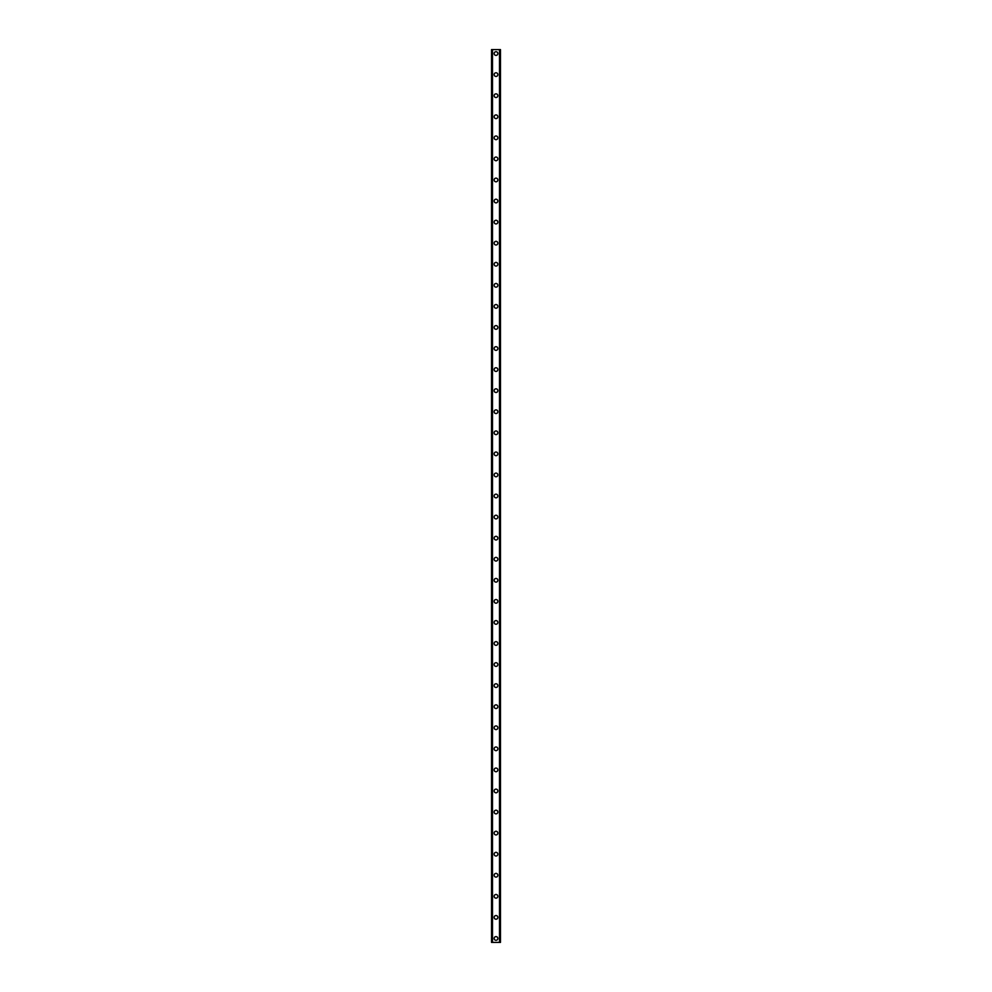 <?xml version="1.0" encoding="UTF-8"?>
<svg xmlns="http://www.w3.org/2000/svg" width="992" height="992" viewBox="0 0 992 992"><rect width="100%" height="100%" fill="white"/><g stroke="black" fill="none" stroke-linecap="round" stroke-linejoin="round"><path stroke-width="1.49" d="M494.152 938.444A1.848 1.848 0 0 1 496 936.609A1.848 1.848 0 0 1 497.848 938.444A1.848 1.848 0 0 1 496 940.292A1.848 1.848 0 0 1 494.152 938.444M494.152 917.377A1.848 1.848 0 0 1 496 915.542A1.848 1.848 0 0 1 497.848 917.377A1.848 1.848 0 0 1 496 919.224A1.848 1.848 0 0 1 494.152 917.377M494.152 896.309A1.848 1.848 0 0 1 496 894.474A1.848 1.848 0 0 1 497.848 896.309A1.848 1.848 0 0 1 496 898.157A1.848 1.848 0 0 1 494.152 896.309M494.152 875.242A1.848 1.848 0 0 1 496 873.394A1.848 1.848 0 0 1 497.848 875.242A1.848 1.848 0 0 1 496 877.089A1.848 1.848 0 0 1 494.152 875.242M494.152 854.174A1.848 1.848 0 0 1 496 852.326A1.848 1.848 0 0 1 497.848 854.174A1.848 1.848 0 0 1 496 856.022A1.848 1.848 0 0 1 494.152 854.174M494.152 833.106A1.848 1.848 0 0 1 496 831.259A1.848 1.848 0 0 1 497.848 833.106A1.848 1.848 0 0 1 496 834.954A1.848 1.848 0 0 1 494.152 833.106M494.152 812.039A1.848 1.848 0 0 1 496 810.191A1.848 1.848 0 0 1 497.848 812.039A1.848 1.848 0 0 1 496 813.874A1.848 1.848 0 0 1 494.152 812.039M494.152 790.971A1.848 1.848 0 0 1 496 789.124A1.848 1.848 0 0 1 497.848 790.971A1.848 1.848 0 0 1 496 792.806A1.848 1.848 0 0 1 494.152 790.971M494.152 769.891A1.848 1.848 0 0 1 496 768.056A1.848 1.848 0 0 1 497.848 769.891A1.848 1.848 0 0 1 496 771.739A1.848 1.848 0 0 1 494.152 769.891M494.152 748.824A1.848 1.848 0 0 1 496 746.988A1.848 1.848 0 0 1 497.848 748.824A1.848 1.848 0 0 1 496 750.671A1.848 1.848 0 0 1 494.152 748.824M494.152 727.756A1.848 1.848 0 0 1 496 725.921A1.848 1.848 0 0 1 497.848 727.756A1.848 1.848 0 0 1 496 729.604A1.848 1.848 0 0 1 494.152 727.756M494.152 706.688A1.848 1.848 0 0 1 496 704.841A1.848 1.848 0 0 1 497.848 706.688A1.848 1.848 0 0 1 496 708.536A1.848 1.848 0 0 1 494.152 706.688M494.152 685.621A1.848 1.848 0 0 1 496 683.773A1.848 1.848 0 0 1 497.848 685.621A1.848 1.848 0 0 1 496 687.468A1.848 1.848 0 0 1 494.152 685.621M494.152 664.553A1.848 1.848 0 0 1 496 662.706A1.848 1.848 0 0 1 497.848 664.553A1.848 1.848 0 0 1 496 666.401A1.848 1.848 0 0 1 494.152 664.553M494.152 643.486A1.848 1.848 0 0 1 496 641.638A1.848 1.848 0 0 1 497.848 643.486A1.848 1.848 0 0 1 496 645.321A1.848 1.848 0 0 1 494.152 643.486M494.152 622.418A1.848 1.848 0 0 1 496 620.57A1.848 1.848 0 0 1 497.848 622.418A1.848 1.848 0 0 1 496 624.253A1.848 1.848 0 0 1 494.152 622.418M494.152 601.35A1.848 1.848 0 0 1 496 599.503A1.848 1.848 0 0 1 497.848 601.35A1.848 1.848 0 0 1 496 603.186A1.848 1.848 0 0 1 494.152 601.35M494.152 580.27A1.848 1.848 0 0 1 496 578.435A1.848 1.848 0 0 1 497.848 580.27A1.848 1.848 0 0 1 496 582.118A1.848 1.848 0 0 1 494.152 580.27M494.152 559.203A1.848 1.848 0 0 1 496 557.368A1.848 1.848 0 0 1 497.848 559.203A1.848 1.848 0 0 1 496 561.05A1.848 1.848 0 0 1 494.152 559.203M494.152 538.135A1.848 1.848 0 0 1 496 536.3A1.848 1.848 0 0 1 497.848 538.135A1.848 1.848 0 0 1 496 539.983A1.848 1.848 0 0 1 494.152 538.135M494.152 517.068A1.848 1.848 0 0 1 496 515.22A1.848 1.848 0 0 1 497.848 517.068A1.848 1.848 0 0 1 496 518.915A1.848 1.848 0 0 1 494.152 517.068M494.152 496A1.848 1.848 0 0 1 496 494.152A1.848 1.848 0 0 1 497.848 496A1.848 1.848 0 0 1 496 497.848A1.848 1.848 0 0 1 494.152 496M494.152 474.932A1.848 1.848 0 0 1 496 473.085A1.848 1.848 0 0 1 497.848 474.932A1.848 1.848 0 0 1 496 476.78A1.848 1.848 0 0 1 494.152 474.932M494.152 453.865A1.848 1.848 0 0 1 496 452.017A1.848 1.848 0 0 1 497.848 453.865A1.848 1.848 0 0 1 496 455.7A1.848 1.848 0 0 1 494.152 453.865M494.152 432.797A1.848 1.848 0 0 1 496 430.95A1.848 1.848 0 0 1 497.848 432.797A1.848 1.848 0 0 1 496 434.632A1.848 1.848 0 0 1 494.152 432.797M494.152 411.73A1.848 1.848 0 0 1 496 409.882A1.848 1.848 0 0 1 497.848 411.73A1.848 1.848 0 0 1 496 413.565A1.848 1.848 0 0 1 494.152 411.73M494.152 390.65A1.848 1.848 0 0 1 496 388.814A1.848 1.848 0 0 1 497.848 390.65A1.848 1.848 0 0 1 496 392.497A1.848 1.848 0 0 1 494.152 390.65M494.152 369.582A1.848 1.848 0 0 1 496 367.747A1.848 1.848 0 0 1 497.848 369.582A1.848 1.848 0 0 1 496 371.43A1.848 1.848 0 0 1 494.152 369.582M494.152 348.514A1.848 1.848 0 0 1 496 346.679A1.848 1.848 0 0 1 497.848 348.514A1.848 1.848 0 0 1 496 350.362A1.848 1.848 0 0 1 494.152 348.514M494.152 327.447A1.848 1.848 0 0 1 496 325.599A1.848 1.848 0 0 1 497.848 327.447A1.848 1.848 0 0 1 496 329.294A1.848 1.848 0 0 1 494.152 327.447M494.152 306.379A1.848 1.848 0 0 1 496 304.532A1.848 1.848 0 0 1 497.848 306.379A1.848 1.848 0 0 1 496 308.227A1.848 1.848 0 0 1 494.152 306.379M494.152 285.312A1.848 1.848 0 0 1 496 283.464A1.848 1.848 0 0 1 497.848 285.312A1.848 1.848 0 0 1 496 287.159A1.848 1.848 0 0 1 494.152 285.312M494.152 264.244A1.848 1.848 0 0 1 496 262.396A1.848 1.848 0 0 1 497.848 264.244A1.848 1.848 0 0 1 496 266.079A1.848 1.848 0 0 1 494.152 264.244M494.152 243.176A1.848 1.848 0 0 1 496 241.329A1.848 1.848 0 0 1 497.848 243.176A1.848 1.848 0 0 1 496 245.012A1.848 1.848 0 0 1 494.152 243.176M494.152 222.109A1.848 1.848 0 0 1 496 220.261A1.848 1.848 0 0 1 497.848 222.109A1.848 1.848 0 0 1 496 223.944A1.848 1.848 0 0 1 494.152 222.109M494.152 201.029A1.848 1.848 0 0 1 496 199.194A1.848 1.848 0 0 1 497.848 201.029A1.848 1.848 0 0 1 496 202.876A1.848 1.848 0 0 1 494.152 201.029M494.152 179.961A1.848 1.848 0 0 1 496 178.126A1.848 1.848 0 0 1 497.848 179.961A1.848 1.848 0 0 1 496 181.809A1.848 1.848 0 0 1 494.152 179.961M494.152 158.894A1.848 1.848 0 0 1 496 157.046A1.848 1.848 0 0 1 497.848 158.894A1.848 1.848 0 0 1 496 160.741A1.848 1.848 0 0 1 494.152 158.894M494.152 137.826A1.848 1.848 0 0 1 496 135.978A1.848 1.848 0 0 1 497.848 137.826A1.848 1.848 0 0 1 496 139.674A1.848 1.848 0 0 1 494.152 137.826M494.152 116.758A1.848 1.848 0 0 1 496 114.911A1.848 1.848 0 0 1 497.848 116.758A1.848 1.848 0 0 1 496 118.606A1.848 1.848 0 0 1 494.152 116.758M494.152 95.691A1.848 1.848 0 0 1 496 93.843A1.848 1.848 0 0 1 497.848 95.691A1.848 1.848 0 0 1 496 97.526A1.848 1.848 0 0 1 494.152 95.691M494.152 74.623A1.848 1.848 0 0 1 496 72.776A1.848 1.848 0 0 1 497.848 74.623A1.848 1.848 0 0 1 496 76.458A1.848 1.848 0 0 1 494.152 74.623M494.152 53.556A1.848 1.848 0 0 1 496 51.708A1.848 1.848 0 0 1 497.848 53.556A1.848 1.848 0 0 1 496 55.391A1.848 1.848 0 0 1 494.152 53.556M500.34 49.6L491.524 49.6L491.524 942.4L500.476 942.4L500.476 49.6L500.34 942.4M500.427 49.6L500.427 942.4L500.427 49.6M491.573 942.4L491.573 49.6L491.573 942.4M492.392 49.6L492.392 942.4M492.454 49.6L492.454 942.4M492.516 49.6L492.516 942.4M499.484 49.6L499.484 942.4M499.546 49.6L499.546 942.4M499.608 49.6L499.608 942.4M491.66 49.6L491.66 942.4"/></g></svg>
